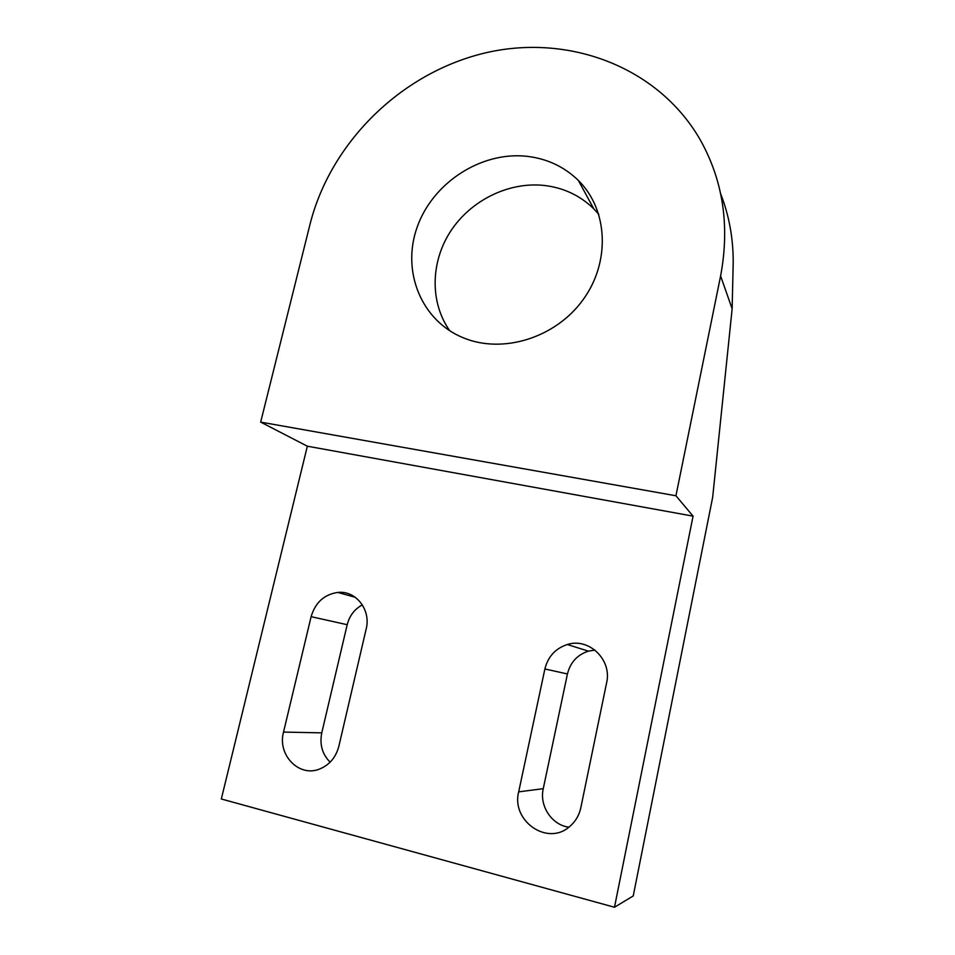 <?xml version="1.0" encoding="UTF-8"?>
<svg xmlns="http://www.w3.org/2000/svg" width="955" height="955" viewBox="0 0 955 955"><rect width="100%" height="100%" fill="white"/><g stroke="black" fill="none" stroke-linecap="round" stroke-linejoin="round"><path stroke-width="1.43" d="M720.655 193.805C729.059 215.329 733.237 238.117 733.213 262.171L732.139 308.811L712.669 497.28L633.237 895.945L614.483 907.25L221.321 798.989L307.343 446.2L260.667 422.11L310.017 224.306C330.394 143.25 399.823 74.036 482.991 53.468C565.969 32.924 656.706 65.358 699.609 138.726C723.03 179.886 730.026 225.619 720.607 275.959L675.937 495.764L260.667 422.11M614.483 907.25L693.067 516.142L675.937 495.764M330.12 762.186C322.253 754.223 319.471 744.446 321.775 732.855L347.19 624.701C349.506 615.736 354.556 609.123 362.351 604.861M568.846 827.185C551.775 825.072 539.193 805.877 543.264 788.675L567.437 673.967C570.338 662.376 577.321 654.772 588.399 651.143L594.965 650.08M526.36 156.25C480.628 151.451 432.567 183.085 417.156 227.171C401.351 271.136 421.155 320.785 463.473 337.879C502.736 354.126 555.321 338.01 582.872 300.013C610.675 262.171 608.132 209.718 578.372 180.447C564.083 166.564 546.749 158.506 526.36 156.25M693.067 516.142L307.343 446.2M338.882 746.153C335.945 757.291 329.535 764.907 319.662 769.002C299.094 777.657 277.153 754.808 283.528 732.079L311.115 616.679C315.317 602.533 324.211 594.452 337.784 592.434C355.797 590.286 371.197 609.791 366.171 628.999L338.882 746.153M580.831 807.667C579.124 815.498 575.292 821.873 569.335 826.803C547.263 846.309 511.021 820.703 518.684 791.862L544.887 668.966C548.015 656.562 555.5 648.409 567.33 644.518C588.829 637.391 612.203 659.738 606.616 682.777L580.831 807.667M449.805 330.836C429.834 302.687 430.442 262.279 450.545 231.361C470.648 200.443 508.538 181.593 544.171 185.449C563.617 187.729 580.163 195.524 593.807 208.859L598.833 214.398M732.139 308.811L720.607 275.959M321.775 732.855L283.528 732.079M347.19 624.701L311.115 616.679M543.264 788.675L518.684 791.862M567.437 673.967L544.887 668.966M578.372 180.447L593.807 208.859M337.784 592.434L355.248 597.281M567.33 644.518L588.399 651.143"/></g></svg>
